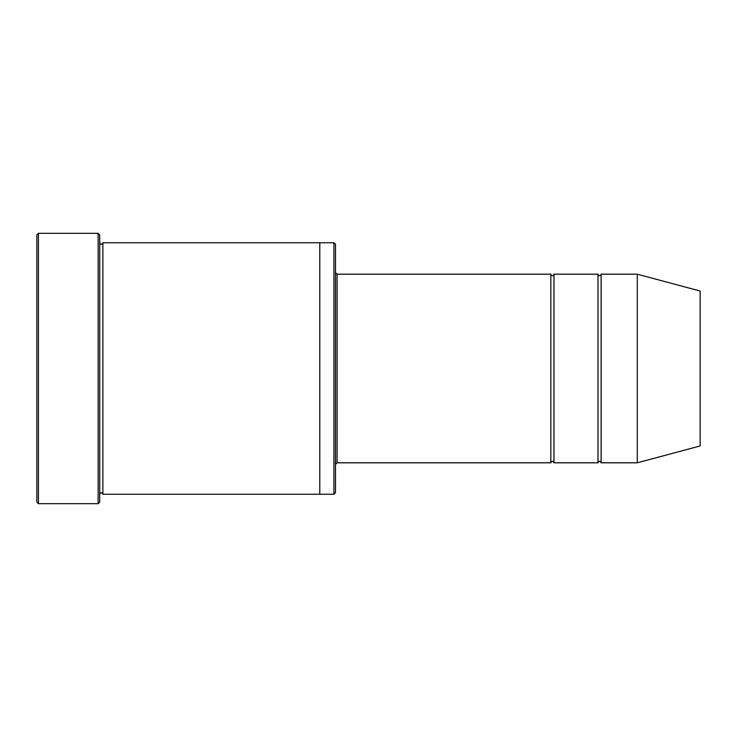 <?xml version="1.0" encoding="UTF-8"?>
<svg xmlns="http://www.w3.org/2000/svg" width="737" height="737" viewBox="0 0 737 737"><rect width="100%" height="100%" fill="white"/><g stroke="black" fill="none" stroke-linecap="round" stroke-linejoin="round"><path stroke-width="1.11" d="M335.492 272.616L337.067 274.192L550.825 274.192L550.825 462.808C551.875 460.782 552.925 460.782 553.975 462.808L597.983 462.808C599.034 460.782 600.075 460.782 601.125 462.808L601.125 274.192L637.275 274.192L637.275 462.808L601.125 462.808M553.975 462.808L553.975 274.192L597.983 274.192L597.983 462.808M333.916 242.759L335.492 244.325L335.492 492.675L333.916 494.241L319.775 494.241L319.775 242.759L333.916 242.759L333.916 494.241M99.725 494.241C100.766 492.215 101.817 492.215 102.867 494.241L102.867 242.759C101.817 244.785 100.766 244.785 99.725 242.759M38.425 503.675L36.85 502.1L36.85 234.9L38.425 233.325L98.15 233.325L98.15 503.675L38.425 503.675L38.425 233.325M102.867 494.241L319.775 494.241M637.275 462.808L700.15 445.959L700.15 291.041L637.275 274.192M98.15 233.325L99.725 234.9L99.725 502.1L98.15 503.675M337.067 274.192L337.067 462.808L550.825 462.808M102.867 242.759L319.775 242.759M601.125 274.192C600.075 276.218 599.034 276.218 597.983 274.192M553.975 274.192C552.925 276.218 551.875 276.218 550.825 274.192M337.067 462.808L335.492 464.384"/></g></svg>
